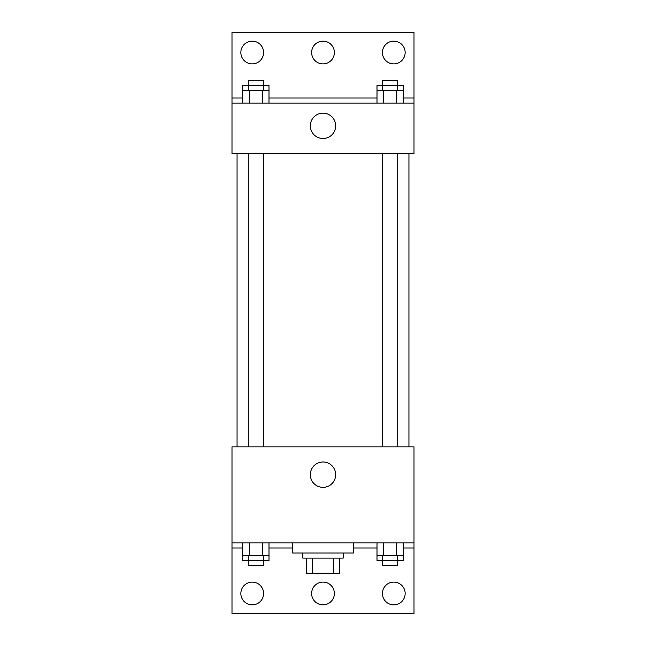 <?xml version="1.0" encoding="UTF-8"?>
<svg xmlns="http://www.w3.org/2000/svg" width="646" height="646" viewBox="0 0 646 646"><rect width="100%" height="100%" fill="white"/><g stroke="black" fill="none" stroke-linecap="round" stroke-linejoin="round"><path stroke-width="0.97" d="M333.643 558.087L333.643 573.252L306.567 573.252L306.567 558.087M333.643 573.252L339.433 573.252L339.433 558.087L339.433 573.252M343.22 553.033L343.22 558.087L302.78 558.087L302.78 553.033M312.357 558.087L312.357 573.252M292.662 542.923L292.662 553.033L353.338 553.033L353.338 542.923M231.995 542.923L231.995 446.862L414.005 446.862L414.005 542.923L231.995 542.923L231.995 613.7L414.005 613.7L414.005 547.978L403.274 547.978M414.005 542.923L414.005 547.978M310.322 474.673A12.678 12.678 0 0 1 329.339 463.691A12.678 12.678 0 0 1 329.339 485.647A12.678 12.678 0 0 1 310.322 474.673M377.006 547.978L353.338 547.978M292.662 547.978L268.994 547.978M242.726 547.978L231.995 547.978M382.408 593.48A11.378 11.378 0 0 1 399.47 583.629A11.378 11.378 0 0 1 399.47 603.332A11.378 11.378 0 0 1 382.408 593.48M240.845 593.48A11.378 11.378 0 0 1 257.907 583.629A11.378 11.378 0 0 1 257.907 603.332A11.378 11.378 0 0 1 240.845 593.48M311.622 593.48A11.378 11.378 0 0 1 328.685 583.629A11.378 11.378 0 0 1 328.685 603.332A11.378 11.378 0 0 1 311.622 593.48M408.942 153.635L408.942 446.862M397.726 446.862L397.726 153.635M263.447 153.635L263.447 446.862M414.005 153.635L231.995 153.635L231.995 32.3L414.005 32.3L414.005 153.635M414.005 103.077L231.995 103.077M310.322 125.833A12.678 12.678 0 0 1 329.339 114.851A12.678 12.678 0 0 1 329.339 136.807A12.678 12.678 0 0 1 310.322 125.833M231.995 98.022L242.726 98.022M268.994 98.022L377.006 98.022M403.274 98.022L414.005 98.022M311.622 52.52A11.378 11.378 0 0 1 328.685 42.668A11.378 11.378 0 0 1 328.685 62.371A11.378 11.378 0 0 1 311.622 52.52M263.592 52.52A11.378 11.378 0 0 1 246.53 62.371A11.378 11.378 0 0 1 246.53 42.668A11.378 11.378 0 0 1 263.592 52.52M405.155 52.52A11.378 11.378 0 0 1 388.093 62.371A11.378 11.378 0 0 1 388.093 42.668A11.378 11.378 0 0 1 405.155 52.52M397.726 90.44L397.726 80.33L382.553 80.33L382.553 85.385L403.274 85.385L403.274 90.44L377.006 90.44L377.006 103.077M403.274 90.44L403.274 103.077M396.709 90.44L396.709 103.077M383.571 90.44L383.571 103.077M263.447 90.44L263.447 80.33L248.274 80.33L248.274 85.385L268.994 85.385L268.994 90.44L242.726 90.44L242.726 103.077M268.994 90.44L268.994 103.077M262.429 90.44L262.429 103.077M249.291 90.44L249.291 103.077M382.553 90.44L382.553 85.385L377.006 85.385L377.006 90.44M248.274 90.44L248.274 85.385L242.726 85.385L242.726 90.44M403.274 542.923L403.274 555.56L377.006 555.56L377.006 560.615L397.726 560.615L397.726 565.67L382.553 565.67L382.553 555.56M377.006 542.923L377.006 555.56M396.709 542.923L396.709 555.56M383.571 542.923L383.571 555.56M397.726 555.56L397.726 560.615L403.274 560.615L403.274 555.56M268.994 542.923L268.994 555.56L242.726 555.56L242.726 560.615L263.447 560.615L263.447 565.67L248.274 565.67L248.274 555.56M242.726 542.923L242.726 555.56M262.429 542.923L262.429 555.56M249.291 542.923L249.291 555.56M263.447 555.56L263.447 560.615L268.994 560.615L268.994 555.56M237.058 153.635L237.058 446.862M382.553 446.862L382.553 153.635M248.274 153.635L248.274 446.862"/></g></svg>
